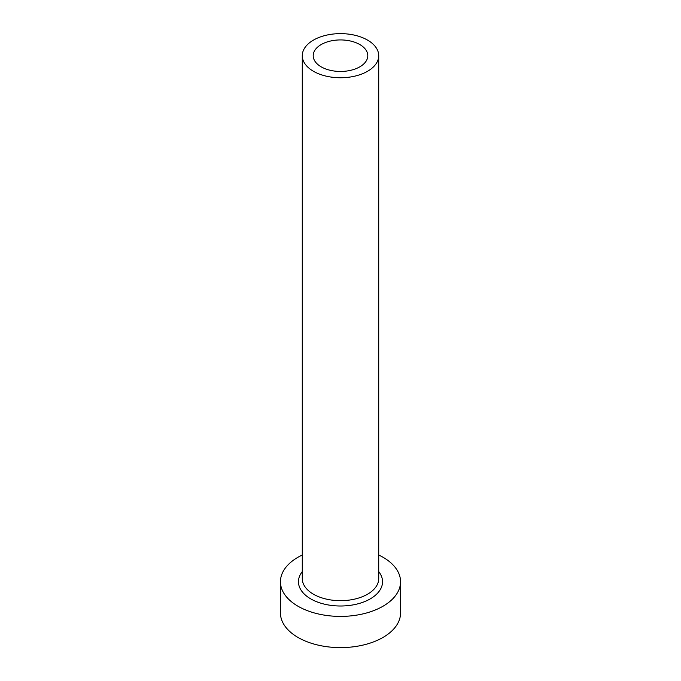 <?xml version="1.0" encoding="UTF-8"?>
<svg xmlns="http://www.w3.org/2000/svg" width="681" height="681" viewBox="0 0 681 681"><rect width="100%" height="100%" fill="white"/><g stroke="black" fill="none" stroke-linecap="round" stroke-linejoin="round"><path stroke-width="1.02" d="M359.806 44.546A27.3 15.765 0 0 0 330.055 41.132A27.3 15.765 0 0 0 313.2 55.689A27.3 15.765 0 0 0 321.194 66.84A27.3 15.765 0 0 0 350.945 70.254A27.3 15.765 0 0 0 367.8 55.689A27.3 15.765 0 0 0 359.806 44.546M313.473 71.292A38.221 22.064 0 0 0 355.124 76.076A38.221 22.064 0 0 0 378.721 55.689A38.221 22.064 0 0 0 367.527 40.085A38.221 22.064 0 0 0 325.876 35.31A38.221 22.064 0 0 0 302.279 55.689A38.221 22.064 0 0 0 313.473 71.292M302.279 554.989A60.056 34.671 0 0 0 280.444 581.736A60.056 34.671 0 0 0 298.031 606.252A60.056 34.671 0 0 0 363.484 613.768A60.056 34.671 0 0 0 400.556 581.736A60.056 34.671 0 0 0 382.969 557.22A60.056 34.671 0 0 0 378.721 554.989M280.444 581.736L280.444 612.943A60.056 34.671 0 0 0 298.031 637.459A60.056 34.671 0 0 0 363.484 644.975A60.056 34.671 0 0 0 400.556 612.943L400.556 581.736M378.721 571.623A42.043 24.269 180 0 1 364.497 601.663A42.043 24.269 180 0 1 310.774 598.897A42.043 24.269 180 0 1 302.279 571.623M302.279 55.689L302.279 578.612A38.221 22.064 0 0 0 313.473 594.215A38.221 22.064 0 0 0 355.124 598.999A38.221 22.064 0 0 0 378.721 578.612L378.721 55.689"/></g></svg>
